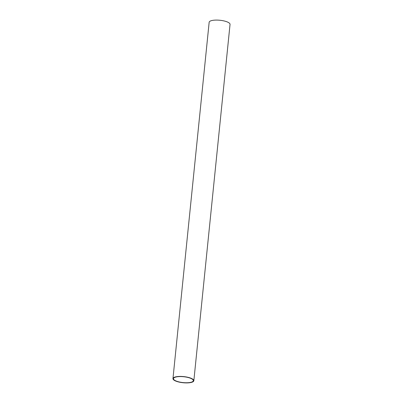 <?xml version="1.0" encoding="UTF-8"?>
<svg xmlns="http://www.w3.org/2000/svg" width="403" height="403" viewBox="0 0 403 403"><rect width="100%" height="100%" fill="white"/><g stroke="black" fill="none" stroke-linecap="round" stroke-linejoin="round"><path stroke-width="0.6" d="M193.843 380.724L230.037 24.397A10.493 3.088 -174.2 0 0 224.99 21.178A10.493 3.088 -174.2 0 0 209.157 22.276L172.963 378.603A10.493 3.088 5.8 0 1 188.795 377.51A10.493 3.088 5.8 0 1 193.843 380.724A10.493 3.088 5.8 0 1 178.01 381.822A10.493 3.088 5.8 0 1 172.963 378.603M178.277 381.712A9.974 2.932 -174.2 0 0 193.329 380.674A9.974 2.932 -174.2 0 0 188.528 377.616A9.974 2.932 -174.2 0 0 173.476 378.659A9.974 2.932 -174.2 0 0 178.277 381.712"/></g></svg>
